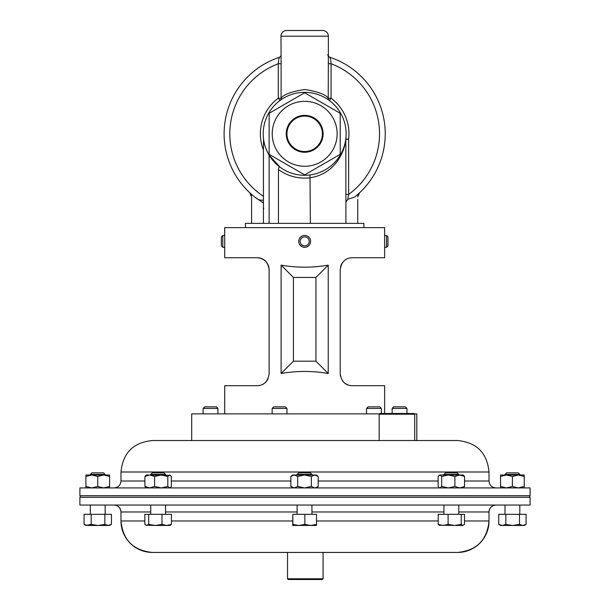 <?xml version="1.0" encoding="UTF-8"?>
<svg xmlns="http://www.w3.org/2000/svg" width="610" height="610" viewBox="0 0 610 610"><rect width="100%" height="100%" fill="white"/><g stroke="black" fill="none" stroke-linecap="round" stroke-linejoin="round"><path stroke-width="0.91" d="M323.117 133.811A18.445 18.445 0 0 0 304.672 115.366A18.445 18.445 0 0 0 286.227 133.811A18.445 18.445 0 0 0 304.672 152.256A18.445 18.445 0 0 0 323.117 133.811M286.952 133.811A17.72 17.72 0 0 1 304.672 116.091A17.72 17.72 0 0 1 322.393 133.811A17.72 17.72 0 0 1 304.672 151.532A17.72 17.72 0 0 1 286.952 133.811M384.643 235.46L384.643 247.302L386.565 247.309L386.565 235.46L384.643 235.46L384.643 227.637L224.701 227.637L224.701 235.46L222.772 235.46L222.772 247.309L221.361 245.899L221.361 236.871L222.772 235.46M386.565 235.46L387.975 236.871L387.975 245.899L386.565 247.309M305.839 235.574L305.816 235.574A5.925 5.925 0 0 0 298.862 240.233A5.925 5.925 0 0 0 303.521 247.195L302.415 246.859M310.597 241.392L310.574 241.873M224.701 413.877L224.701 385.688L257.283 385.688C263.947 385.482 267.897 381.532 269.132 373.838L269.132 269.582C267.897 261.896 263.955 257.946 257.283 257.733L224.701 257.733L224.701 235.46M366.549 408.41L368.112 406.847L379.794 406.847L381.357 408.41L366.549 408.41L366.549 413.877M392.146 408.41L393.709 406.847L405.391 406.847L406.954 408.41L392.146 408.41L392.146 413.481M203.13 408.41L204.693 406.847L216.367 406.847L217.938 408.41L203.13 408.41L203.13 413.877M272.159 408.41L273.73 406.847L285.404 406.847L286.967 408.41L272.159 408.41L272.159 413.877M379.168 414.19L379.877 413.481L413.999 413.481L414.708 414.19L379.168 414.19L379.168 440.534M416.79 440.534L416.79 413.877L414.396 413.877M379.473 413.877L191.692 413.877L191.692 440.534L152.454 440.534L457.546 440.534C476.662 442.403 487.146 452.894 489.014 472.003L120.986 472.003C122.854 452.894 133.338 442.403 152.454 440.534M363.911 227.637L363.911 223.374L245.433 223.374L245.433 227.637M337.132 133.811A32.46 32.46 0 0 1 304.672 166.271A32.46 32.46 0 0 1 272.212 133.811A32.46 32.46 0 0 1 304.672 101.344A32.46 32.46 0 0 1 337.132 133.811M269.132 133.811L269.132 154.33L304.672 174.849L340.212 154.33L340.212 113.292L304.672 92.766L269.132 113.292L269.132 133.811M345.801 194.415L348.638 194.415L347.761 199.317L345.9 202.047L345.801 139.309C344.444 153.636 333.784 174.002 310.36 177.754A44.309 44.309 0 0 1 278.465 169.542C278.572 167.498 279.113 166.721 280.112 167.216L269.132 155.169C265.937 149.549 264.077 144.166 263.535 139.034L263.428 149.999A44.309 44.309 0 0 1 278.29 98.21L279.982 100.498A2.844 2.821 53.5 0 0 281.111 98.21C283.467 94.527 291.328 91.622 304.71 89.502C318.039 91.637 325.877 94.535 328.233 98.21L328.363 57.035L327.814 54.534M286.662 30.5L322.682 30.5L286.662 30.5A5.688 5.688 0 0 0 280.974 36.188L281.111 63.737L278.29 63.737C278.503 60.07 278.953 57.897 279.632 57.233A80.566 80.566 0 0 0 224.106 133.811A80.566 80.566 0 0 1 279.632 57.233L281.035 55.922M322.682 30.5A5.688 5.688 0 0 1 328.363 36.188L328.363 57.012M346.137 133.811A41.465 41.465 0 0 1 304.672 175.276A41.465 41.465 0 0 1 263.207 133.811A41.465 41.465 0 0 1 304.672 92.346A41.465 41.465 0 0 1 346.137 133.811M328.31 55.922L329.713 57.233A80.566 80.566 0 0 1 354.479 197.129L347.761 199.317M329.713 57.233C330.391 57.912 330.841 60.077 331.055 63.737A74.877 74.877 0 0 1 348.638 194.415L348.638 139.309A44.309 44.309 0 0 0 331.055 98.21L329.362 100.498A2.844 2.821 126.5 0 1 328.233 98.21L331.055 98.21L331.055 63.737L328.233 63.737M263.428 203.016L255.346 197.503A80.566 80.566 0 0 1 224.106 133.811A80.566 80.566 0 0 0 255.346 197.503C257.771 199.645 260.47 200.53 263.444 200.156L263.428 149.999M254.385 196.748L255.346 197.503M281.103 373.495L281.103 265.137C296.818 267.859 312.526 267.859 328.233 265.137L328.233 373.495C312.526 370.766 296.818 370.766 281.103 373.495L293.418 361.181L315.927 361.181L315.927 277.443L293.418 277.443L293.418 361.181M301.386 246.31L299.754 244.686M299.205 243.657L298.862 242.551M299.739 238.098L300.471 237.206M301.37 236.466L302.392 235.917M384.643 413.481L384.643 385.688L352.062 385.688C345.39 385.474 341.44 381.524 340.212 373.838L340.212 269.582C341.463 261.873 345.412 257.923 352.062 257.733L384.643 257.733L384.643 247.302M323.071 578.791L322.362 579.5L288.24 579.5L287.531 578.791L323.071 578.791L323.071 552.439M495.93 505.049A6.916 6.916 -90 0 0 489.014 511.973L489.014 511.973C489.426 507.764 491.729 505.461 495.93 505.049M144.845 520.971L120.986 520.971C122.854 540.086 133.338 550.578 152.454 552.439L152.454 552.439A31.468 31.468 90 0 1 120.986 520.971L120.986 511.973C120.574 507.764 118.271 505.461 114.07 505.049A6.916 6.916 90 0 1 120.986 511.973L150.731 511.973M152.454 552.439L457.546 552.439A31.468 31.468 -90 0 0 489.014 520.971L489.014 511.973L458.75 511.973M530.098 505.049L530.098 497.28L79.902 497.28L79.902 505.049L530.098 505.049M443.943 474.42L445.506 472.857L457.18 472.857L458.75 474.42L443.943 474.42L443.943 474.992M446.23 474.992L463.188 474.992L464.561 476.471L459.719 474.992L454.885 476.471L448.274 474.992L441.671 476.471L439.901 474.992L448.274 474.992M150.731 474.42L152.302 472.857L163.976 472.857L165.539 474.42L150.731 474.42L150.731 474.992M297.116 474.42L298.679 472.857L310.353 472.857L311.923 474.42L297.116 474.42L297.116 474.992M90.349 474.42L91.912 472.857L103.593 472.857L105.156 474.42L90.349 474.42L90.349 474.992M91.828 474.992L109.602 474.992L109.602 476.471L103.677 474.992L97.752 476.471L91.828 474.992L85.903 476.471L85.903 474.992L91.828 474.992M505.004 474.42L506.575 472.857L518.248 472.857L519.812 474.42L505.004 474.42L505.004 474.992M518.332 474.992L524.257 474.992L524.257 476.471L518.332 474.992L512.408 476.471L506.483 474.992L518.332 474.992M530.098 487.924L79.902 487.924L79.902 495.701L530.098 495.701L530.098 487.924M305.549 236.954A4.514 4.514 0 0 0 300.242 240.508A4.514 4.514 0 0 0 303.795 245.815A4.514 4.514 0 0 0 309.102 242.262A4.514 4.514 0 0 0 305.549 236.954M303.521 247.195A5.925 5.925 0 0 0 310.482 242.528A5.925 5.925 0 0 0 305.816 235.574M225.349 440.534L196.885 440.534M500.566 474.992L506.483 474.992L500.566 476.471L500.566 474.992M512.408 476.471L512.408 486.445L518.332 487.924L524.257 486.445L524.257 476.471M512.408 486.445L506.483 487.924L500.566 486.445L500.566 476.471M500.566 486.445L500.566 487.924M524.257 486.445L524.257 487.924M109.602 487.924L109.602 476.471M109.602 486.445L103.677 487.924L97.752 486.445L97.752 476.471M85.903 487.924L85.903 476.471M97.752 486.445L91.828 487.924L85.903 486.445M290.84 476.471L292.67 474.992L316.369 474.992L318.199 476.471L314.775 474.992L311.359 476.471L304.52 474.992L297.68 476.471L294.256 474.992L290.84 476.471L290.84 486.445L294.256 487.924L297.68 486.445L297.68 476.471M314.775 474.992L315.164 475.007M316.369 487.924L318.199 486.445L318.199 476.471M318.199 486.445L315.164 487.908M297.68 486.445L304.52 487.924L311.359 486.445L311.359 476.471M314.775 487.924L311.359 486.445M146.293 474.992L170.403 475.327L169.58 474.992L167.811 476.471L161.2 474.992L154.597 476.471L149.763 474.992L144.921 476.471L146.293 474.992M169.984 487.924L171.349 486.445L171.349 476.471L170.403 475.327M146.293 487.924L144.921 486.445L144.921 476.471M170.403 487.588L169.58 487.924L167.811 486.445L167.811 476.471M144.921 486.445L149.763 487.924L154.597 486.445L154.597 476.471M167.811 486.445L161.2 487.924L154.597 486.445M439.078 475.327L439.901 474.992L438.132 476.471L438.132 486.445L439.078 487.588L439.901 487.924L441.671 486.445L441.671 476.471M441.671 486.445L448.274 487.924L454.885 486.445L454.885 476.471M454.885 486.445L459.719 487.924L464.561 486.445L464.561 476.471M463.188 487.924L464.561 486.445M512.682 525.462L524.257 525.462L526.087 524.402L522.8 525.462L519.514 524.402L512.682 525.462L505.842 524.402L502.289 525.462L512.682 525.462M500.566 525.462L502.289 525.462L498.736 524.402L500.566 525.462M498.736 524.402L498.736 514.321L519.514 514.321L519.514 524.402M505.842 514.321L505.842 524.402M519.514 514.321L526.087 514.321L526.087 524.402M108.145 525.462L109.602 525.462L111.432 524.402L108.145 525.462L104.859 524.402L98.019 525.462L108.145 525.462M98.019 525.462L87.626 525.462L84.073 524.402L85.903 525.462L91.187 524.402L98.019 525.462M84.073 524.402L84.073 514.321L111.432 514.321L111.432 524.402M104.859 514.321L104.859 524.402M91.187 514.321L91.187 524.402M292.67 525.462L310.673 525.462L304.832 524.402L298.831 525.462L292.83 524.402L292.67 525.462L292.83 514.321L292.83 524.402M316.361 525.462L310.673 525.462L316.521 524.402L316.369 525.462M292.83 514.321L316.521 514.321L316.521 524.402M304.832 514.321L304.832 524.402M145.79 525.172L155.329 525.462L148.688 524.402L146.766 525.462L144.845 524.402L144.845 514.321L171.425 514.321L171.425 524.402L166.705 525.462L169.984 525.462L171.425 524.402M166.705 525.462L155.329 525.462L161.978 524.402L166.705 525.462M161.978 514.321L161.978 524.402M148.688 514.321L148.688 524.402M439.147 525.256L462.853 525.462L461.236 524.402L454.671 525.462L448.106 524.402L443.157 525.462L438.216 524.402L439.833 525.462M462.853 525.462L464.477 524.402L464.477 514.321L461.236 514.321L461.236 524.402M438.216 524.402L438.216 514.321L448.106 514.321L448.106 524.402M448.106 514.321L461.236 514.321M263.284 384.056L264.984 382.844A11.849 11.849 0 0 0 268.065 378.741L266.829 380.846M265.258 382.6L264.664 383.103M263.878 383.675L263.406 383.98M262.811 384.315L261.881 384.757M265.312 260.866L266.829 262.567M268.065 264.664L268.85 267.035M268.858 267.066L269.132 269.582C268.377 262.437 264.427 258.488 257.283 257.733M340.479 267.081L341.272 264.687M341.295 264.641L342.515 262.567M340.479 376.324L340.212 373.838M348.531 385.146L345.123 383.438M264.984 382.844L263.604 383.858M344.627 383.065L345.466 383.675M346.045 384.041L348.562 385.154M344.36 382.844A11.849 11.849 0 0 1 342.507 380.846M281.103 265.137L293.418 277.443M328.233 265.137L315.927 277.443M328.233 373.495L315.927 361.181M339.686 154.635L340.212 154.33M250.489 193.568L249.78 192.783L251.594 196.938L251.594 223.374M263.749 208.132L263.444 209.565M269.132 155.169L269.132 223.374M278.465 169.542L278.465 223.374M345.9 202.047L345.9 223.374M357.75 199.478L357.75 223.374M357.75 196.938L359.557 192.783L358.855 193.568M345.801 139.309A2.844 2.44 7.1 0 1 345.817 138.95L348.638 139.309L345.801 139.309M310.36 223.374L309.994 174.933M358.238 194.636L357.879 195.734M251.106 194.636L251.465 195.734M328.363 36.188L280.974 36.188M281.111 63.737L281.111 98.21L278.29 98.21L278.29 63.737A74.877 74.877 0 0 0 263.428 196.298M165.539 511.973L297.116 511.973M311.923 511.973L443.943 511.973M290.84 481.008L171.349 481.008M144.921 481.008L120.986 481.008C120.574 485.209 118.271 487.52 114.07 487.924M489.014 472.003L489.014 481.008L464.561 481.008M438.132 481.008L318.199 481.008M171.425 520.971L292.518 520.971M316.521 520.971L438.216 520.971M464.477 520.971L489.014 520.971C487.146 540.086 476.662 550.578 457.546 552.439M385.23 133.811A80.566 80.566 0 0 1 354.479 197.129M406.954 408.41L406.954 413.481M414.708 414.19L414.708 440.534M287.531 578.791L287.531 552.439M80.253 495.701L80.253 497.28M458.75 505.049L458.75 514.321M150.731 505.049L150.731 514.321M311.923 505.049L311.923 514.321M90.349 505.049L90.349 514.321M519.812 505.049L519.812 514.321M458.75 474.42L458.75 474.992M311.923 474.42L311.923 474.992M519.812 474.42L519.812 474.992M120.986 472.003L120.986 481.008M489.014 481.008C489.426 485.209 491.729 487.52 495.93 487.924M105.156 474.42L105.156 474.992M292.67 487.924L290.84 486.445M165.539 474.42L165.539 474.992M439.497 487.924L439.078 487.588M505.004 505.049L505.004 514.321M105.156 505.049L105.156 514.321M297.116 505.049L297.116 514.321M165.539 505.049L165.539 514.321M443.943 505.049L443.943 514.321M529.747 495.701L529.747 497.28M263.428 148.367L263.428 223.374M286.967 408.41L286.967 413.877M217.938 408.41L217.938 413.877M381.357 408.41L381.357 413.481M224.701 247.309L222.772 247.309"/></g></svg>
